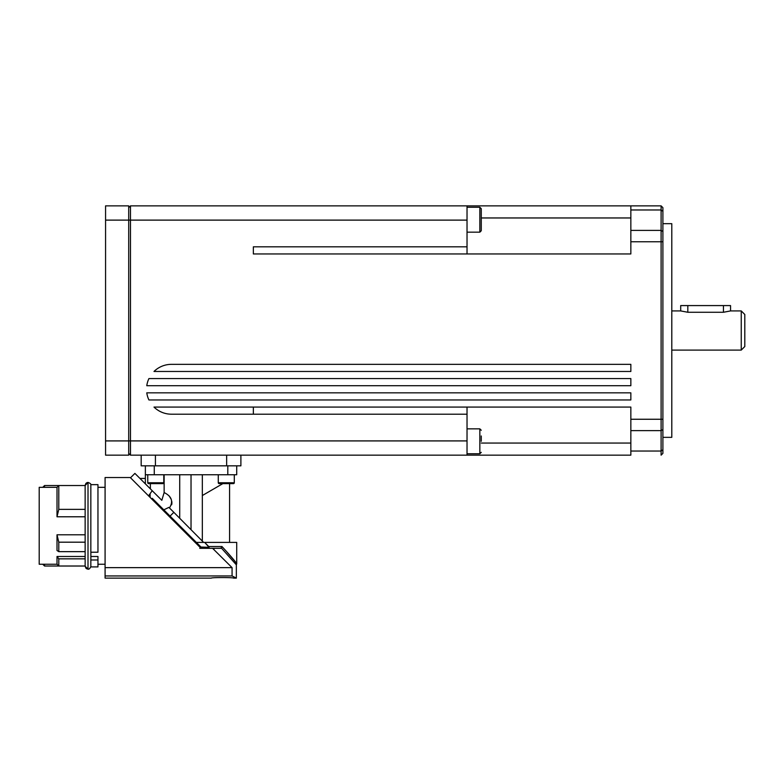 <?xml version="1.0" encoding="UTF-8"?>
<svg xmlns="http://www.w3.org/2000/svg" width="784" height="784" viewBox="0 0 784 784"><rect width="100%" height="100%" fill="white"/><g stroke="black" fill="none" stroke-linecap="round" stroke-linejoin="round"><path stroke-width="1.18" d="M90.866 556.493L97.961 556.493L97.961 559.992L90.836 559.992L90.836 558.688M662.892 437.345L671.8 437.345L671.8 223.675L662.892 223.675M253.35 407.072L253.35 414.197L171.441 414.197A24.931 24.931 0 0 1 153.997 407.072L630.846 407.072L630.846 455.151L467.029 455.151L467.029 407.072M661.108 454.093L661.108 455.151L662.892 453.377L662.892 207.652L661.108 205.869L661.108 454.093M630.846 235.719L630.846 253.947L253.35 253.947L253.35 246.823L467.029 246.823L467.029 205.869L630.846 205.869L630.846 235.719M741.243 350.095L744.8 346.538L744.8 314.482L741.243 310.925L741.243 350.095L671.8 350.095M467.029 428.848L479.847 428.848L479.847 453.769L467.029 453.769M481.268 441.314L481.268 435.973M467.029 207.25L479.847 207.25L479.847 232.172L467.029 232.172M479.847 232.172L481.268 230.751L481.268 208.671L479.847 207.25M105.085 487.325L97.961 487.325L105.085 487.325M42.757 564.245L44.541 566.019L85.142 566.019L85.142 558.845L58.79 558.845L58.79 566.019L57.007 564.245L57.007 556.493L85.142 556.493M95.285 484.649L90.836 484.649L90.836 552.22L97.961 552.22L97.961 484.649L90.836 484.649M58.79 485.541L85.142 485.541L44.541 485.541L42.757 487.325L39.2 487.325L57.007 487.325L58.79 485.541L58.79 509.375L85.142 509.375M130.252 477.525L105.085 477.525L130.252 477.525L148.548 495.86L152.204 490.696L134.907 473.399L130.507 477.789M213.954 548.31L213.954 549.662L232.074 567.645L212.591 548.31L221.617 548.31L236.347 564.833L236.709 563.765C235.778 561.932 230.868 556.179 221.97 546.526L221.264 548.3M208.946 548.036L209.093 547.291L208.946 548.036M165.375 511.413L155.83 501.878L155.83 503.112L151.665 498.947L152.282 498.33L200.998 547.046L199.744 548.31L212.591 548.31M230.398 483.64L233.407 483.64A0.892 0.892 0 0 0 234.298 482.748A0.892 0.892 0 0 1 233.407 483.64L230.398 483.64L233.407 483.64A0.892 0.892 0 0 0 234.298 482.748A0.892 0.892 0 0 1 233.407 483.64L219.167 483.64A0.892 0.892 0 0 1 218.275 482.748L218.275 474.741M90.836 559.992L90.836 566.91L97.961 566.91L97.961 559.992M97.961 564.245L105.085 564.245M39.2 487.325L39.2 564.245L57.007 564.245M211.327 578.131C210.651 577.377 234.269 577.377 233.593 578.131L236.347 578.131L232.074 575.946L232.074 567.645L105.085 567.645L105.085 578.131L211.327 578.131M145.363 465.833L145.363 474.741L236.709 474.741L236.709 465.833M145.363 478.436L139.944 478.436M199.744 548.31L208.73 548.31M147.764 482.748L163.787 482.748A0.892 0.892 0 0 1 162.896 483.64L148.656 483.64A0.892 0.892 0 0 1 147.764 482.748L147.764 474.741M141.179 455.151L141.179 465.833L240.894 465.833L240.894 455.151M148.921 399.958A24.931 24.931 0 0 1 146.775 392.833L630.846 392.833L630.846 399.958L148.921 399.958M153.997 371.469A24.931 24.931 0 0 1 171.441 364.344L630.846 364.344L630.846 371.469L153.997 371.469M146.775 385.708A24.931 24.931 0 0 1 148.921 378.584L630.846 378.584L630.846 385.708L146.775 385.708M467.029 455.151L130.487 455.151L128.713 453.377L130.487 455.151L130.487 205.869L467.029 205.869M128.713 207.652L130.487 205.869L253.35 205.869M105.566 205.869L125.146 205.869L105.566 205.869L105.566 455.151L128.713 455.151L128.713 205.869L125.146 205.869L128.713 205.869M159.887 483.64L153.723 483.64M171.647 504.798L171.882 503.514L171.647 504.798M171.912 502.975L171.765 501.221L171.912 502.975M171.245 499.379L169.128 495.89L171.245 499.379M164.14 474.741L164.14 492.558L161.827 500.319L152.204 490.696M150.097 494.312L150.146 497.428L148.548 495.86M219.863 548.31L221.029 548.016M235.337 563.235L236.347 564.833L236.396 563.069L227.301 552.446M221.98 546.526L208.73 546.526L204.653 542.401L209.093 547.291L200.998 547.046M236.709 563.765L236.709 542.401L196.363 542.401M164.14 492.558L164.14 492.558C171.725 496.321 173.499 501.456 169.462 507.954M163.807 509.845L168.893 507.385L173.842 512.334L170.059 516.107M203.624 542.401L173.842 512.334M150.371 488.863L150.371 483.64M145.363 474.741L145.363 483.846M179.722 474.741L179.722 518.214M202.341 474.741L202.341 540.833M202.341 495.537L222.823 483.64M191.031 474.741L191.031 529.523M200.381 547.663L148.695 495.978M233.593 576.701L236.347 578.131L233.593 576.701L236.347 578.131L233.593 578.131M232.074 575.946L105.085 575.946M105.085 567.645L105.085 477.525M58.79 509.375L57.007 516.783L57.007 487.325M86.005 483.228L85.142 485.276L85.142 534.786L57.007 534.786L57.007 550.505L58.79 551.652L85.142 551.652M57.007 516.783L85.142 516.783M85.142 542.185L58.79 542.185L57.007 534.786M58.79 542.185L58.79 551.652M58.79 558.845L57.007 556.493M155.83 501.878L152.282 498.33M152.929 498.977L151.978 498.624M44.541 485.541L44.541 487.325M44.541 564.245L44.541 566.019M687.823 312.267L680.698 310.925L680.698 305.584L687.823 305.584L687.823 312.267L723.436 312.267L730.551 310.925L741.243 310.925M730.551 310.925L730.551 305.584L687.823 305.584M661.108 205.869L630.846 205.869M630.846 443.058L481.268 443.058M467.029 253.947L467.029 246.823M481.268 217.962L630.846 217.962M253.35 414.197L467.029 414.197M630.846 430.632L661.108 430.632L662.892 429.495M630.846 241.766L662.892 241.766M630.846 209.975L661.108 209.975L662.892 211.347M662.892 231.525L661.108 230.388L630.846 230.388M662.892 419.254L630.846 419.254M662.892 449.673L661.108 451.045L630.846 451.045M86.848 482.66L88.004 482.425C90.16 483.199 91.101 484.012 90.836 484.884C91.13 484.051 90.189 483.228 88.014 482.425L88.004 569.135L85.142 566.293L85.142 525.78M227.801 465.833L227.801 474.741M234.298 474.741L234.298 482.748L218.275 482.748M105.566 220.118L467.029 220.118M105.566 440.912L467.029 440.912M155.418 455.151L155.418 465.833M226.645 455.151L226.645 465.833M154.262 474.741L154.262 465.833M209.093 547.291L200.753 547.291M723.436 305.584L723.436 312.267M85.142 485.541L87.984 482.425M90.866 551.818L90.866 559.188M87.984 569.135L88.004 569.135C88.915 569.478 89.856 568.655 90.836 566.675C89.778 568.704 88.837 569.527 88.014 569.135L86.848 568.9M86.005 568.331L85.142 566.293M479.847 453.769L481.268 452.348M163.787 482.748L163.787 474.741M229.585 483.64L229.585 542.401M236.347 564.833L236.347 578.131L236.347 564.833M479.847 428.848L481.268 430.269M671.8 310.925L680.698 310.925"/></g></svg>
